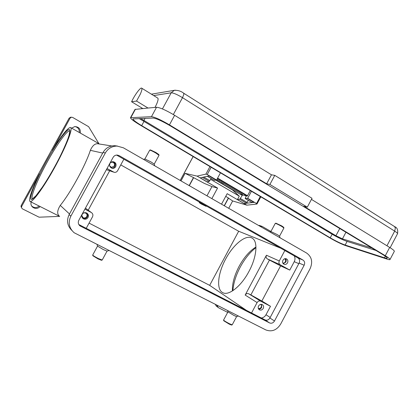 <?xml version="1.0" encoding="UTF-8"?>
<svg xmlns="http://www.w3.org/2000/svg" width="419" height="419" viewBox="0 0 419 419"><rect width="100%" height="100%" fill="white"/><g stroke="black" fill="none" stroke-linecap="round" stroke-linejoin="round"><path stroke-width="0.63" d="M203.802 204.886L205.687 206.132L199.643 202.885L203.802 204.886M201.387 204.048L199.203 202.628L206.132 206.352L201.387 204.048M240.255 193.065L241.92 194.049L241.14 193.588L240.6 194.495L242.161 195.385L242.617 194.615L241.899 194.081M222.62 183.915L223.159 182.993L221.51 182.024L220.97 182.941L240.6 194.495M216.178 180.102L218.891 181.699L219.425 180.788L216.942 179.348M251.468 191.268L247.681 198.323L256.533 203.534L256.837 204.074L246.854 205.158L232.655 200.963L225.762 196.307M209.966 166.584L205.907 174.11L207.237 174.524L216.581 180.018L220.457 172.822M189.142 185.58L193.468 177.572L204.336 183.396L211.946 186.596L217.561 188.063L211.867 198.632M258.617 309.086C259.9 309.217 260.911 308.672 261.65 307.446L261.556 304.367M263.221 308.447C262.205 309.997 260.937 310.458 259.419 309.824C258.141 308.913 257.847 307.646 258.549 306.017C259.55 304.482 260.807 304.016 262.315 304.618C263.624 305.524 263.928 306.797 263.221 308.447M258.272 308.342C259.445 308.756 260.409 308.374 261.168 307.2C261.676 306.079 261.535 305.137 260.744 304.372M112.308 168.312L111.459 168.045C112.941 168.213 114.073 167.658 114.858 166.38C115.675 164.348 115.136 162.797 113.245 161.718C115.764 162.488 116.587 164.128 115.723 166.636C114.932 167.919 113.795 168.48 112.308 168.312C109.888 167.485 109.108 165.851 109.967 163.415C110.721 162.179 111.815 161.614 113.245 161.718M109.705 166.003L111.585 167.375L114.272 166.05C114.953 164.075 114.303 162.782 112.323 162.174L110.695 162.509M283.249 263.703L285.821 262.084C286.423 260.786 286.313 259.633 285.48 258.638M287.523 262.833C286.664 264.206 285.538 264.698 284.15 264.316C282.595 263.467 282.191 262.121 282.935 260.267C283.783 258.911 284.894 258.413 286.271 258.774C287.853 259.607 288.272 260.958 287.523 262.833M282.804 263.027C283.862 263.258 284.711 262.854 285.349 261.823C285.905 260.529 285.679 259.513 284.674 258.764M82.574 218.147L82.601 218.168C84.528 219.085 86.105 218.666 87.335 216.901C88 215.507 87.833 214.235 86.833 213.082M88.037 217.466C86.796 219.242 85.209 219.666 83.276 218.739C81.773 217.602 81.401 216.162 82.166 214.418C83.355 212.695 84.895 212.244 86.796 213.062C88.404 214.182 88.818 215.649 88.037 217.466M81.789 215.576L82.988 217.597C84.512 218.32 85.764 217.985 86.738 216.586C87.351 215.162 87.026 214.004 85.769 213.119L84.125 212.8M136.542 101.063L140.234 94.291C141.737 90.933 142.245 88.901 141.769 88.205C140.789 86.733 134.625 94.998 131.592 101.759L136.542 101.063L148.022 108.05L156.57 107.264C159.995 107.536 166.018 110.218 174.629 115.309L271.47 174.812L274.764 175.372L312.019 198.297L307.295 207.154L303.738 206.268L385.297 255.716C388.444 257.643 390.026 258.895 390.042 259.471C389.958 259.843 388.979 259.728 387.114 259.125L345.869 245.696C341.391 244.088 336.216 241.585 330.34 238.191L139.647 124.752C133.682 121.138 130.628 118.792 130.487 117.708L151.453 116.671C154.81 117.069 160.807 119.797 169.444 124.857L266.657 183.789L269.899 184.449L307.295 207.154M141.769 88.205L157.858 98.161C158.429 98.91 157.984 100.958 156.538 104.31L155.014 107.405M270.868 231.576L275.267 223.385C276.299 223.568 278.446 224.574 281.715 226.407L283.909 227.994M275.267 223.385L275.927 223.186L281.73 225.904L283.715 227.318M269.768 231.89L270.894 231.55L277.32 234.635L279.557 236.159L283.92 227.973M227.59 310.605L227.962 311.846L223.557 320.09C224.144 320.781 226.187 322.033 229.675 323.845L232.205 324.84L236.609 316.586L238.39 316.062M223.557 320.09L223.756 320.76L229.261 324.144L231.518 325.05L232.178 324.851M227.962 311.846L234.111 315.538L236.594 316.591M154.731 165.814L154.218 164.091L159.031 155.313L155.737 152.961C152.621 151.196 150.62 150.253 149.735 150.128L144.874 158.995M159.011 155.229L158.796 154.517L155.852 152.474L150.447 149.923L149.735 150.128M154.218 164.091L150.898 161.875L144.906 158.984L143.528 159.382M102.199 260.031L98.402 258.554C95.029 256.826 93.123 255.663 92.683 255.061L97.543 246.105L97.093 244.633M102.152 260.063L101.44 260.278L98.051 258.926L92.903 255.779L92.699 255.113M102.194 260.042L107.034 251.122L103.289 249.551L97.543 246.11M232.409 290.964C232.136 283.611 234.378 275.393 239.123 266.306C244.073 257.287 249.682 250.861 255.951 247.037M248.938 271.465C240.983 286.669 228.172 296.437 222.431 292.472C216.141 288.995 217.99 273.052 225.658 259.047C233.367 244.329 246.231 233.896 252.364 238.27C258.114 241.601 256.8 257.036 248.938 271.465M255.962 247.624C250.054 252.18 244.832 258.628 240.307 266.955C235.907 275.299 233.441 283.197 232.901 290.65M70.287 127.449C67.15 128.366 61.174 136.039 52.359 150.479L70.135 118.079L71.324 117.2L72.634 117.414L88.629 126.685L99.036 143.885L97.522 143.722C94.715 143.67 92.327 145.875 90.352 150.337C85.675 165.06 70.24 193.321 60.257 205.399C57.136 210.485 56.874 214.114 59.477 216.304L29.953 201.408C31.907 203.414 43.183 188.267 54.36 168.035C65.558 147.823 72.927 129.256 70.759 127.643L70.287 127.449M59.687 216.366L39.087 217.194L22.464 208.877L21.537 207.808L21.673 206.415L39.554 173.822C32.095 189.042 28.853 198.187 29.817 201.267L29.953 201.408M216.125 305.938L218.44 307.677M227.679 312.375L218.561 307.771L216.178 305.854L215.329 304.404M70.795 117.236L69.13 118.142L21.165 205.567L21.034 206.944M259.518 225.49L258.654 225.511M260.152 226.37L262.242 226.47L270.925 231.466M71.67 128.162L74.734 126.575C78.845 126.821 80.699 128.984 80.301 133.064M79.311 132.504C79.516 129.303 78.054 127.324 74.912 126.554M31.561 205.876L31.781 206.106C34.222 208.054 36.657 208.044 39.082 206.075M40.077 206.583C37.631 208.903 35.065 209.023 32.394 206.955C31.053 205.535 30.634 203.885 31.142 202.021M216.906 305.2L218.142 307.326M261.508 226.297L259.241 225.396M98.355 143.324L70.759 127.643M89.074 223.107L209.657 285.355L238.673 231.251L120.766 164.897M106.442 169.611L107.641 170.109M86.455 208.903L85.408 208.196M109.663 170.795L88.194 210.197M86.23 228.324L92.52 216.775C93.28 214.989 92.866 213.564 91.274 212.491L84.889 209.149M266.437 255.239C265.782 256.784 266.07 257.994 267.301 258.869L269.454 260.063L250.85 294.918L248.666 293.771C247.257 293.221 246.094 293.651 245.167 295.065L266.437 255.239L279.279 260.964C278.593 262.582 278.886 263.844 280.159 264.75L289.77 270.087L280.589 265.866L261.854 301.015L250.85 294.918M269.454 260.063L280.589 265.866M261.854 301.015L270.491 306.294L265.997 314.737C264.897 316.659 263.331 317.738 261.304 317.979M294.264 255.889C295.238 257.732 295.233 259.665 294.243 261.692L289.77 270.087M251.541 312.983L257.104 302.555C258.067 301.078 259.277 300.622 260.733 301.188L270.491 306.294M130.508 117.666L135.007 109.422L148.022 108.05M142.759 108.531L131.592 101.759M311.443 199.371L389.665 247.435C392.797 249.384 394.363 250.672 394.352 251.3L394.284 251.431M139.166 118.535L332.141 234.242C337.787 237.521 342.773 239.909 347.089 241.412L375.974 250.457M330.235 237.84L141.685 125.637C135.981 122.18 133.064 119.939 132.933 118.902L153.202 118.058C156.428 118.457 162.158 121.07 170.386 125.883L382.657 254.511C385.69 256.365 387.214 257.57 387.229 258.125C387.146 258.481 386.224 258.376 384.464 257.805L345.162 245.052C340.862 243.512 335.886 241.108 330.235 237.84L332.141 234.242M140.653 118.483L335.923 235.735L342.443 238.861L371.936 248.011M271.47 174.812L266.657 183.789M274.764 175.372L269.899 184.449M242.465 194.877L247.226 196.123L250.368 190.614M240.202 193.028L217.843 179.856M242.601 194.914L239.741 199.271L237.453 199.564L239.28 196.16L232.624 190.058L233.687 190.425M219.425 180.788L221.51 182.024M223.159 182.993L241.14 193.588M306.687 253.097C311.799 256.857 312.946 262.032 310.133 268.621L280.625 324.154C276.718 330.209 271.784 332.131 265.819 329.926L74.105 232.718C69.03 228.067 67.946 222.557 70.848 216.183L105.347 152.956C108.018 148.478 111.925 146.179 117.063 146.063L123.375 147.802L306.687 253.097M302.984 260.058C304.697 261.304 305.084 263.032 304.147 265.237L274.492 321.001C273.183 323.023 271.533 323.662 269.548 322.918L80.123 225.956C78.253 224.422 77.819 222.531 78.819 220.284L113.125 157.35C114.078 155.774 115.461 155.009 117.283 155.061L119.116 155.622L302.984 260.058L297.967 257.989L116.608 155.082L119.116 155.622M71.853 230.424C67.281 225.841 66.38 220.562 69.145 214.586L103.058 152.458C105.682 148.059 109.527 145.802 114.581 145.686L117.54 146.079M78.824 224.532L265.018 319.886C266.982 320.624 268.61 319.996 269.899 318.005L299.119 263.101C300.041 260.927 299.658 259.22 297.967 257.989M123.867 159.199L117.587 170.737C116.801 172.005 115.675 172.544 114.209 172.345L107.028 168.532M238.673 231.251L280.578 248.127M284.836 250.541L279.279 260.964M246.409 310.353L209.657 285.355M228.706 208.306L232.655 200.963M221.525 204.184L227.177 193.678L246.854 205.158M193.468 177.572L185.093 173.34L197.087 176.116L217.561 188.063M228.585 197.988L224.375 205.818M185.093 173.34L181.003 180.903M205.907 174.11L197.087 176.116M200.083 177.866L208.971 175.912L216.115 180.112L216.581 180.018M246.21 195.862L245.178 198.522L247.22 198.307L253.961 202.382L244.041 203.519L237.453 199.564M247.681 198.323L247.179 198.391M239.28 196.16L210.689 179.39M200.219 177.834L207.101 181.851L209.222 181.422L211.176 178.546M216.015 180.055L214.209 180.28M253.851 202.314L251.861 202.398M248.362 200.392L246.409 203.168L244.083 203.435M232.624 190.058L215.722 180.118M220.97 182.941L218.891 181.699M180.238 180.463L193.154 156.58M206.976 195.825L211.946 186.596M175.32 90.174L174.294 90.331L171.198 92.814C173.44 92.861 177.211 94.479 182.506 97.669L394.677 231.131L395.389 228.03L394.415 226.49M152.018 94.071L151.395 94.16M183.653 93.196L183.847 94.395L182.506 97.669L173.346 114.534M32.457 198.863L32.331 198.737C30.467 196.731 37.511 179.62 46.881 162.64C56.172 145.608 66.789 130.508 69.523 130.896M32.462 198.863L35.861 195.841L42.445 187.026C46.399 181.081 50.49 174.299 54.711 166.683C65.699 146.765 72.356 129.11 69.13 129.565C66.333 129.209 55.47 144.707 45.959 162.143C36.374 179.578 29.246 196.825 30.98 199.14C32.551 201.754 43.801 186.644 54.716 166.683C61.865 153.909 68.161 139.103 69.056 135.264L69.79 131.068M69.13 118.142L70.135 118.079M21.673 206.415L21.165 205.567M69.486 213.968L60.257 205.399M90.352 150.337L102.713 153.087M91.242 212.475L85.722 208.363M280.159 264.75L267.301 258.869M265.997 314.737L270.192 317.461M294.243 261.692L298.826 263.651M260.733 301.188L248.666 293.771M386.952 245.77L394.677 231.131C396.631 232.377 397.589 233.226 397.552 233.687L397.505 233.781M153.684 95.579L171.198 92.814L162.431 108.935M141.795 108.621L142.072 108.112M141.685 125.637L143.895 121.573M345.162 245.052L347.089 241.412M384.464 257.805L385.302 256.224M339.757 228.517L335.923 235.735M145.094 118.331L143.827 120.662M345.947 232.262L342.443 238.861M174.629 115.309L169.444 124.857M156.57 107.264L151.453 116.671M135.421 109.207L130.88 117.53M389.665 247.435L385.297 255.716M247.226 196.123L217.388 178.525M247.582 195.799L217.608 178.106M242.088 194.201L241.585 195.05M103.058 152.458L105.347 152.956M69.145 214.586L70.848 216.183M78.856 224.579L80.631 226.26M265.018 319.886L269.548 322.918M269.899 318.005L274.492 321.001M299.119 263.101L304.147 265.237M113.282 172.005L106.751 169.784M257.104 302.555L245.167 295.065M193.63 177.666L189.304 185.675M224.217 205.729L228.428 197.894M207.237 174.524L211.145 167.281M260.293 196.516L256.533 203.534M245.314 198.554L252.07 202.518M240.49 198.554L247.163 202.461M239.741 199.271L246.409 203.168M202.304 177.378L209.222 181.422M203.775 177.054L209.95 180.668M207.374 176.263L214.392 180.385M218.011 179.955L217.477 180.861M241.386 194.95L241.92 194.049M256.978 204.001L260.822 196.836M180.196 180.442L193.117 156.559M110.909 167.16L111.585 167.375M82.606 218.168L83.276 218.744M82.412 217.11L82.993 217.597M390.141 247.734L397.552 233.687C398.144 229.921 397.181 227.58 394.677 226.658L183.773 93.275C181.092 91.148 177.934 90.169 174.294 90.331L151.411 94.17M283.694 227.255L283.899 227.91M279.536 236.101L280.07 237.809M31.781 206.106L32.394 206.955M259.319 225.417L261.954 226.349M70.308 117.273L71.324 117.2M97.522 143.722L111.768 145.959M85.759 208.379L91.274 212.491M107.023 251.128L108.851 250.578M394.352 251.3L390.042 259.471M141.585 108.641L141.921 108.023M114.581 145.686L117.063 146.063M80.123 225.956L79.175 225.061M251.929 202.487L245.204 198.538M214.266 180.364L207.311 176.279"/></g></svg>
